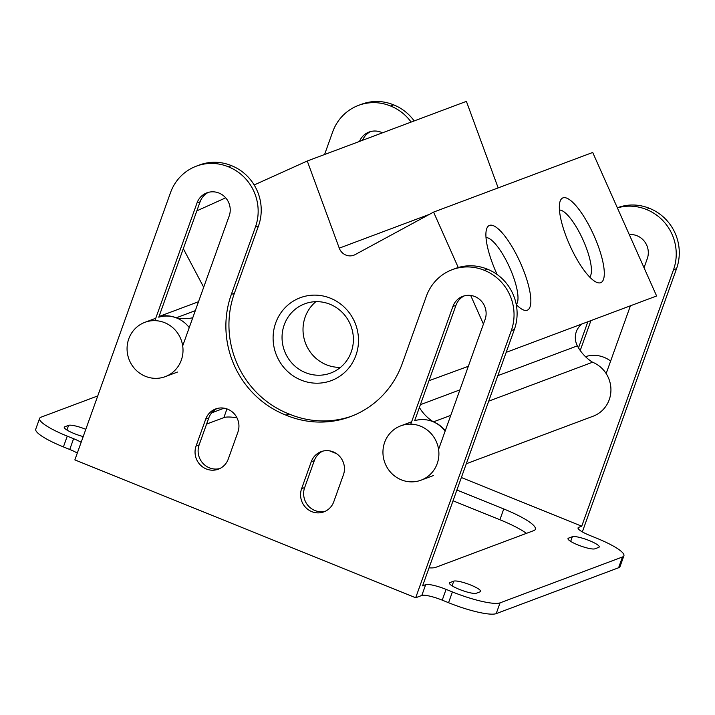 <?xml version="1.0" encoding="UTF-8"?>
<svg xmlns="http://www.w3.org/2000/svg" width="715" height="715" viewBox="0 0 715 715"><rect width="100%" height="100%" fill="white"/><g stroke="black" fill="none" stroke-linecap="round" stroke-linejoin="round"><path stroke-width="1.07" d="M458.261 267.535L433.585 212.096L355.185 254.594A11.646 11.172 69.5 0 1 353.845 255.201A11.646 11.172 69.5 0 1 339.259 248.15L307.262 161L466.395 101.369L498.158 187.893M433.585 212.096L592.708 152.465L656.611 295.983L506.166 352.37M582.18 323.877A17.16 16.472 -110.5 0 0 577.38 345.846A42.015 40.326 -110.5 0 0 592.565 362.228A29.002 27.831 69.5 0 1 610.932 389.514A29.002 27.831 69.5 0 1 593.137 416.21L466.305 463.74M307.262 161L254.165 184.971M225.681 197.832L196.84 210.853M183.308 248.659L203.686 287.242M192.764 317.764A42.015 40.326 69.5 0 1 176.212 317.809A29.002 27.831 -110.5 0 0 158.962 316.682M445.266 430.743A29.002 27.831 -110.5 0 0 433.433 421.859A42.015 40.326 69.5 0 1 419.392 407.496M428.973 380.729L468.325 366.303M483.438 324.083L470.693 295.456M355.909 355.391A44.259 42.48 69.5 0 1 301.149 380.112A44.259 42.48 69.5 0 1 275.695 322.939A44.259 42.48 69.5 0 1 330.455 298.218A44.259 42.48 69.5 0 1 355.909 355.391M497.148 274.524A46.43 13.004 -114.3 0 1 486.647 228.889A46.43 13.004 -114.3 0 1 489.489 225.395A46.43 13.004 -114.3 0 1 520.574 263.227A46.43 13.004 -114.3 0 1 527.259 310.212A46.43 13.004 -114.3 0 1 523.183 309.845A46.43 13.004 -114.3 0 1 516.248 304.572M562.937 197.876A46.43 13.004 -114.3 0 1 594.022 235.709A46.43 13.004 -114.3 0 1 600.698 282.693A46.43 13.004 -114.3 0 1 596.632 282.318A46.43 13.004 -114.3 0 1 569.962 245.629A46.43 13.004 -114.3 0 1 560.086 201.362A46.43 13.004 -114.3 0 1 562.937 197.876M433.433 421.859L450.763 415.37M488.702 401.151L592.565 362.228M176.212 317.809L195.311 310.659M486.012 237.586A36.965 10.359 -114.3 0 1 509.536 267.276A36.965 10.359 -114.3 0 1 516.248 304.563M315.887 301.667A36.965 35.482 -110.5 0 0 305.18 317.031A36.965 35.482 -110.5 0 0 340.51 367.367M284.213 324.887A36.965 35.482 -110.5 0 0 292.775 364.042A36.965 35.482 -110.5 0 0 330.696 373.06A36.965 35.482 -110.5 0 0 351.226 351.995A36.965 35.482 -110.5 0 0 342.664 312.848A36.965 35.482 -110.5 0 0 304.742 303.83A36.965 35.482 -110.5 0 0 284.213 324.887M559.452 210.058A36.965 10.359 -114.3 0 1 582.975 239.757A36.965 10.359 -114.3 0 1 589.687 277.045M145.44 376.322A29.002 27.831 -110.5 0 0 165.219 376.653A29.002 27.831 -110.5 0 0 183.013 349.957A29.002 27.831 -110.5 0 0 164.638 322.671A29.002 27.831 -110.5 0 0 144.859 322.34A29.002 27.831 -110.5 0 0 127.064 349.036A29.002 27.831 -110.5 0 0 145.44 376.322M208.431 192.344A17.759 17.044 -110.5 0 0 200.075 201.818L158.775 317.192A29.002 27.831 69.5 0 1 176.882 318.086A29.002 27.831 69.5 0 1 189.234 327.64M401.321 479.837A29.002 27.831 -110.5 0 0 421.099 480.158A29.002 27.831 -110.5 0 0 438.903 453.471A29.002 27.831 -110.5 0 0 420.527 426.176A29.002 27.831 -110.5 0 0 400.749 425.854A29.002 27.831 -110.5 0 0 382.945 452.55A29.002 27.831 -110.5 0 0 401.321 479.837M464.321 295.858A17.759 17.044 -110.5 0 0 455.956 305.323L414.664 420.697A29.002 27.831 69.5 0 1 432.763 421.591A29.002 27.831 69.5 0 1 445.114 431.145M585.46 356.66A29.002 27.831 69.5 0 1 604.13 357.366A29.002 27.831 69.5 0 1 610.637 361.057M617.34 207.788L617.483 207.734A46.573 44.705 69.5 0 1 649.515 208.369A46.573 44.705 69.5 0 1 676.56 268.634L582.341 531.889M411.125 122.077A46.573 44.705 -110.5 0 0 390.569 106.008A46.573 44.705 -110.5 0 0 358.537 105.373L361.602 104.229A46.573 44.705 69.5 0 1 393.625 104.855A46.573 44.705 69.5 0 1 414.191 120.933M370.62 131.56A17.759 17.044 -110.5 0 0 362.55 140.283M590.921 320.597L580.223 350.493M358.537 105.373A46.573 44.705 -110.5 0 0 332.672 131.909L324.583 154.512M461.372 477.513L581.733 526.204L673.503 269.787A46.573 44.705 -110.5 0 0 646.458 209.513A46.573 44.705 -110.5 0 0 617.385 207.895M359.484 141.436A17.759 17.044 69.5 0 1 369.056 132.06A17.759 17.044 69.5 0 1 382.436 132.829M629.272 234.592A17.759 17.044 69.5 0 1 647.272 258.705L644.036 267.75M630.416 305.806L606.159 373.57M578.515 347.865L587.864 321.75M646.458 209.513L649.515 208.369M581.733 526.204L578.667 527.348L578.203 528.653M514.38 329.418L511.314 330.571A46.573 44.705 -110.5 0 0 484.27 270.297A46.573 44.705 -110.5 0 0 452.238 269.671L455.294 268.518A46.573 44.705 69.5 0 1 487.326 269.153A46.573 44.705 69.5 0 1 514.38 329.418L422.601 585.835L425.666 584.691A17.464 3.244 -160.3 0 1 446.08 589.375L452.407 591.931A40.755 7.561 19.7 0 0 500.053 602.861L622.461 556.985A40.755 7.561 19.7 0 0 623.9 555.778L620.039 566.548A40.755 7.561 -160.3 0 1 618.6 567.755L496.201 613.631A40.755 7.561 -160.3 0 1 448.555 602.709L442.228 600.144A17.464 3.244 19.7 0 0 421.805 595.461L415.683 597.758L74.861 459.888L170.492 192.692A46.573 44.705 -110.5 0 1 196.348 166.157L199.414 165.013A46.573 44.705 69.5 0 1 231.445 165.639A46.573 44.705 69.5 0 1 258.49 225.913L234.395 293.239A93.147 89.402 -110.5 0 0 289.021 413.976A93.147 89.402 -110.5 0 0 352.075 416.023M77.3 453.051A17.464 3.244 19.7 0 0 69.739 449.467L63.412 446.911A40.755 7.561 -160.3 0 1 35.75 429.161L39.602 418.391A40.755 7.561 19.7 0 0 67.264 436.132L73.591 438.697A17.464 3.244 -160.3 0 1 81.161 442.281M526.428 533.354A46.573 8.643 19.7 0 0 499.892 519.742L453.042 500.786M336.55 453.668L329.597 450.852M236.978 417.81A46.573 8.643 19.7 0 0 223.858 417.614L206.59 424.084M390.569 106.008L393.625 104.855M97.749 395.931L41.041 417.185A40.755 7.561 19.7 0 0 39.602 418.391M623.9 555.778A40.755 7.561 19.7 0 0 596.239 538.038L589.911 535.472A17.464 3.244 -160.3 0 1 578.051 527.867A17.464 3.244 -160.3 0 1 578.667 527.348M211.658 412.859L224.144 408.176M456.903 490.016L503.753 508.964A46.573 8.643 -160.3 0 1 535.356 529.252A46.573 8.643 -160.3 0 1 533.721 530.628L435.793 567.326A46.573 8.643 -160.3 0 1 429.036 567.862M83.199 436.57A14.55 2.699 -160.3 0 1 64.27 427.213A14.55 2.699 -160.3 0 1 64.788 426.784L68.613 425.354A14.55 2.699 -160.3 0 1 85.8 429.322M572.34 536.715A14.55 2.699 -160.3 0 1 587.909 540.048A14.55 2.699 -160.3 0 1 599.233 546.948A14.55 2.699 -160.3 0 1 598.714 547.386L594.889 548.816A14.55 2.699 -160.3 0 1 579.32 545.482A14.55 2.699 -160.3 0 1 567.996 538.574A14.55 2.699 -160.3 0 1 568.514 538.145L572.34 536.715L570.668 541.389M453.757 581.152A14.55 2.699 -160.3 0 1 469.326 584.486A14.55 2.699 -160.3 0 1 480.65 591.394A14.55 2.699 -160.3 0 1 480.14 591.823L476.315 593.253A14.55 2.699 -160.3 0 1 460.737 589.92A14.55 2.699 -160.3 0 1 449.422 583.02A14.55 2.699 -160.3 0 1 449.932 582.582L453.757 581.152L452.086 585.826M511.314 330.571L415.683 597.758M217.137 408.488A17.759 17.044 -110.5 0 0 208.78 417.953L199.145 444.882A17.759 17.044 -110.5 0 0 202.685 463.061A17.759 17.044 -110.5 0 0 219.907 468.522M322.662 451.174A17.759 17.044 -110.5 0 0 314.305 460.639L304.661 487.567A17.759 17.044 -110.5 0 0 308.201 505.746A17.759 17.044 -110.5 0 0 325.423 511.198M452.238 269.671A46.573 44.705 -110.5 0 0 426.372 296.207L402.277 363.533A93.147 89.402 69.5 0 1 350.547 416.604A93.147 89.402 69.5 0 1 285.964 415.129A93.147 89.402 69.5 0 1 231.338 294.383L255.434 227.057A46.573 44.705 -110.5 0 0 228.38 166.792A46.573 44.705 -110.5 0 0 196.348 166.157M205.723 419.097A17.759 17.044 69.5 0 1 215.581 408.98A17.759 17.044 69.5 0 1 227.692 409.186A17.759 17.044 69.5 0 1 237.907 432.119L228.264 459.048A17.759 17.044 69.5 0 1 218.406 469.165A17.759 17.044 69.5 0 1 200.191 464.83A17.759 17.044 69.5 0 1 196.08 446.035L205.723 419.097L208.78 417.953M311.24 461.783A17.759 17.044 69.5 0 1 321.106 451.666A17.759 17.044 69.5 0 1 333.217 451.871A17.759 17.044 69.5 0 1 343.423 474.805L333.789 501.733A17.759 17.044 69.5 0 1 323.922 511.851A17.759 17.044 69.5 0 1 305.716 507.516A17.759 17.044 69.5 0 1 301.605 488.711L311.24 461.783L314.305 460.639M154.896 320.651L197.009 202.962A17.759 17.044 69.5 0 1 206.876 192.844A17.759 17.044 69.5 0 1 225.082 197.179A17.759 17.044 69.5 0 1 229.193 215.984L182.691 345.899M410.776 424.156L452.899 306.476A17.759 17.044 69.5 0 1 462.757 296.359A17.759 17.044 69.5 0 1 480.972 300.684A17.759 17.044 69.5 0 1 485.083 319.489L438.581 449.413M285.964 415.129L289.021 413.976M484.27 270.297L487.326 269.153M228.38 166.792L231.445 165.639M339.259 248.15L429.402 214.366M420.402 404.672L459.888 389.881M497.828 375.661L577.38 345.846M673.503 269.787L676.56 268.634M63.412 446.911L67.264 436.132M69.739 449.467L73.591 438.697M442.228 600.144L446.08 589.375M425.666 584.691L421.805 595.461M448.555 602.709L452.407 591.931M496.201 613.631L500.053 602.861M618.6 567.755L622.461 556.985M223.858 417.614L226.968 408.909M499.892 519.742L503.753 508.964M68.613 425.354L66.933 430.028M64.395 427.874L64.788 426.784M568.121 539.235L568.514 538.145M449.538 583.672L449.932 582.582M234.395 293.239L231.338 294.383M255.434 227.057L258.49 225.913M196.08 446.035L199.145 444.882M301.605 488.711L304.661 487.567M200.075 201.818L197.009 202.962M455.956 305.323L452.899 306.476M159.016 316.513L198.511 301.721M165.219 376.653L177.454 372.059M144.859 322.34L155.745 318.264M421.099 480.158L433.344 475.573M400.749 425.854L411.626 421.779"/></g></svg>
